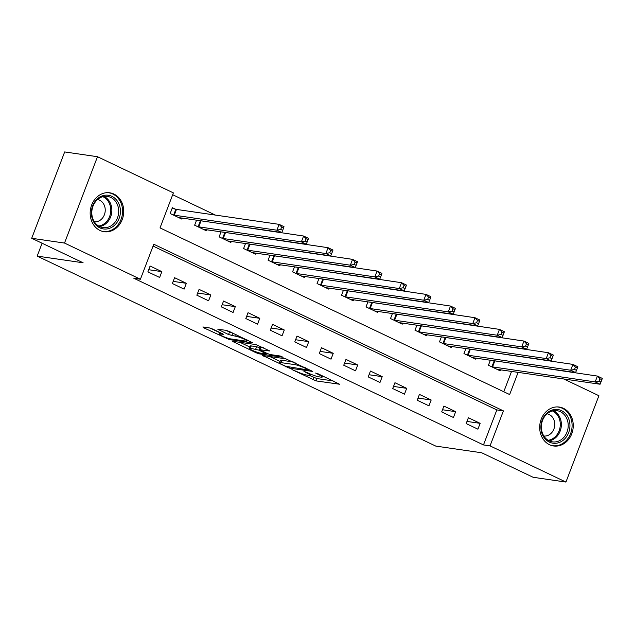<?xml version="1.0" encoding="UTF-8"?>
<svg xmlns="http://www.w3.org/2000/svg" width="634" height="634" viewBox="0 0 634 634"><rect width="100%" height="100%" fill="white"/><g stroke="black" fill="none" stroke-linecap="round" stroke-linejoin="round"><path stroke-width="0.95" d="M291.925 369.543L316.001 380.891L339.586 384.236L318.133 373.806L315.613 373.054L318.973 374.805A7.917 1.062 -159.1 0 1 322.246 377.024A7.917 1.062 -159.1 0 1 321.002 377.135L319.068 376.85A7.917 1.062 -159.1 0 1 308.798 373.323L303.908 371.286L306.991 373.054A7.917 1.062 -159.1 0 1 310.264 375.28A7.917 1.062 -159.1 0 1 309.02 375.391L307.086 375.106A7.917 1.062 -159.1 0 1 296.815 371.579L291.925 369.543M113.906 194.059A19.662 16.722 -81.7 0 1 122.996 217.145A19.662 16.722 -81.7 0 1 104.119 231.711A19.662 16.722 -81.7 0 1 100.006 230.459A19.662 16.722 -81.7 0 1 90.908 207.373A19.662 16.722 -81.7 0 1 109.785 192.799A19.662 16.722 -81.7 0 1 113.906 194.059M563.42 408.32A19.662 16.722 -81.7 0 1 572.518 431.405A19.662 16.722 -81.7 0 1 553.64 445.971A19.662 16.722 -81.7 0 1 549.519 444.719A19.662 16.722 -81.7 0 1 540.43 421.634A19.662 16.722 -81.7 0 1 559.307 407.06A19.662 16.722 -81.7 0 1 563.42 408.32M212.58 329.014L209.371 327.913L202.864 326.962L203.498 327.691L229.389 339.61L252.974 342.954L229.262 331.447L226.053 330.338L217.803 329.228L228.533 334.554L235.642 336.226A6.617 0.888 -159.1 0 1 242.743 338.508A6.617 0.888 -159.1 0 1 246.967 341.037A6.617 0.888 -159.1 0 1 245.929 341.124L230.665 338.905A6.617 0.888 -159.1 0 1 223.564 336.622A6.617 0.888 -159.1 0 1 219.34 334.094A6.617 0.888 -159.1 0 1 220.378 333.999L223.311 334.34L222.288 333.642L212.58 329.014M563.729 378.95L598.908 395.719L565.94 482.062L533.123 477.283L481.705 452.779L435.764 446.09L37.176 256.104L83.117 262.785L31.7 238.281L64.517 243.06L97.485 156.717L173.383 192.894L160.022 227.899L509.641 394.546L518.136 372.317M565.94 482.062L490.042 445.884L503.404 410.88L153.785 244.233L140.415 279.237L64.517 243.06M140.415 279.237L133.853 278.278L483.48 444.925L490.042 445.884M262.65 355.46L289.183 368.108L312.768 371.453L285.847 358.836L262.65 355.46M256.081 352.758L232.369 341.25L255.946 344.587L269.894 351.014L259.71 349.714L267.176 353.479L270.385 354.58L280.173 356.007L283.136 357.267L259.29 353.859L256.081 352.758L256.374 351.981M483.48 444.925L496.842 409.921L153.079 246.071M480.144 423.338L468.391 417.743L466.164 423.575L477.917 429.178L480.144 423.338L466.981 421.428M455.664 411.672L443.911 406.069L441.684 411.902L453.437 417.505L455.664 411.672L442.5 409.754M431.175 399.999L419.423 394.403L417.196 400.236L428.949 405.831L431.175 399.999L418.02 398.089M406.695 388.333L394.942 382.73L392.715 388.563L404.468 394.166L406.695 388.333L393.532 386.415M382.207 376.659L370.454 371.056L368.227 376.897L379.98 382.492L382.207 376.659L369.051 374.749M357.727 364.994L345.974 359.391L343.747 365.224L355.5 370.827L357.727 364.994L344.563 363.076M333.246 353.32L321.493 347.717L319.267 353.55L331.011 359.153L333.246 353.32L320.083 351.402M308.758 341.655L297.005 336.052L294.778 341.885L306.531 347.487L308.758 341.655L295.603 339.737M284.278 329.981L272.525 324.378L270.298 330.211L282.051 335.814L284.278 329.981L271.114 328.063M259.789 318.308L248.037 312.713L245.81 318.545L257.562 324.148L259.789 318.308L246.634 316.398M235.309 306.642L223.556 301.039L221.329 306.872L233.082 312.475L235.309 306.642L222.146 304.724M210.829 294.969L199.076 289.366L196.849 295.206L208.594 300.801L210.829 294.969L197.665 293.059M186.341 283.303L174.588 277.7L172.361 283.533L184.114 289.136L186.341 283.303L173.185 281.385M161.86 271.629L150.107 266.026L147.88 271.867L159.633 277.462L161.86 271.629L148.697 269.719M509.181 355.127L508.199 354.652M484.701 343.454L483.71 342.986M460.221 331.78L459.23 331.313M435.732 320.115L434.742 319.647M411.252 308.441L410.261 307.973M386.764 296.775L385.781 296.3M362.283 285.102L361.293 284.634M337.803 273.436L336.812 272.961M313.315 261.763L312.324 261.295M288.835 250.097L287.844 249.622M264.346 238.424L263.364 237.956M239.866 226.75L238.875 226.283M215.378 215.084L172.686 194.733M503.784 391.749L511.575 371.358M493.854 360.92L493.109 360.564M500.606 369.765L500.194 370.835L488.442 365.232L490.375 360.167M469.374 349.247L468.629 348.89M476.118 358.091L475.714 359.169L463.961 353.566L465.895 348.494M444.886 337.581L444.141 337.225M451.638 346.418L451.226 347.495L439.473 341.892L441.407 336.828M420.405 325.908L419.66 325.551M427.157 334.752L426.745 335.83L414.993 330.227L416.926 325.155M395.925 314.242L395.172 313.885M402.669 323.078L402.257 324.156L390.504 318.553L392.446 313.489M371.437 302.569L370.692 302.212M378.189 311.413L377.777 312.483L366.024 306.888L367.958 301.816M346.957 290.903L346.212 290.546M353.701 299.739L353.296 300.817L341.544 295.214L343.477 290.142M322.468 279.229L321.723 278.873M329.22 288.074L328.808 289.144L317.055 283.549L318.989 278.477M297.988 267.556L297.243 267.207M304.732 276.4L304.328 277.478L292.575 271.875L294.509 266.803M273.508 255.89L272.755 255.534M280.252 264.735L279.84 265.804L268.087 260.202L270.029 255.137M249.019 244.217L248.274 243.86M255.771 253.061L255.359 254.139L243.607 248.536L245.54 243.464M224.539 232.551L223.794 232.195M231.283 241.388L230.871 242.465L219.126 236.862L221.06 231.798M200.051 220.878L199.306 220.521M206.803 229.722L206.391 230.8L194.638 225.197L196.572 220.125M175.57 209.212L172.385 207.69L170.158 213.523L181.91 219.126L182.315 218.048M42.09 243.234L37.176 256.104M31.7 238.281L64.668 151.938L97.485 156.717M539.241 367.276L540.231 367.752M496.842 409.921L503.404 410.88M309.455 375.439L316.897 378.561L333.048 380.907M269.696 356.49L280.085 361.443M285.665 366.262L308.267 369.994L305.033 368.156A7.917 1.062 -159.1 0 0 294.762 364.621L280.846 362.6A7.917 1.062 -159.1 0 0 279.602 362.703A7.917 1.062 -159.1 0 0 282.875 364.93L285.665 366.262M279.602 362.703L280.49 360.374A7.917 1.062 -159.1 0 1 281.734 360.263L293.249 361.943M249.812 347.012L239.803 342.241M263.356 347.694L260.598 347.384L259.71 349.714M250.335 348.264A6.617 0.888 -159.1 0 0 249.297 348.351A6.617 0.888 -159.1 0 0 253.529 350.879A6.617 0.888 -159.1 0 0 260.622 353.162L266.391 353.915L258.926 350.15L250.335 348.264L251.23 345.926A6.617 0.888 -159.1 0 0 250.184 346.013L249.297 348.351M251.23 345.926L256.611 346.711L260.336 348.058M225.236 330.219L233.455 333.444M210.076 328.071L219.855 332.731M497.008 369.321L600.073 384.236L595.175 381.906L597.402 376.073L491.865 360.381M599.907 378.767L597.402 376.073L602.3 378.403L601.872 379.703L599.907 378.767L599.019 381.105L600.977 382.033L601.872 379.703M599.019 381.105L595.175 381.906L491.627 366.753M600.977 382.033L600.073 384.236M472.52 357.647L575.585 372.57L570.695 370.232L572.922 364.399L467.385 348.716M575.426 367.102L572.922 364.399L577.82 366.737L577.384 368.029L575.426 367.102L574.539 369.432L576.496 370.367L577.384 368.029M574.539 369.432L570.695 370.232L467.147 355.08M576.496 370.367L575.585 372.57M448.04 345.974L551.104 360.897L546.207 358.567L548.434 352.734L442.897 337.042M550.946 355.428L548.434 352.734L553.331 355.064L552.903 356.363L550.946 355.428L550.05 357.766L552.008 358.693L552.903 356.363M550.05 357.766L546.207 358.567L442.659 343.414M552.008 358.693L551.104 360.897M423.56 334.308L526.624 349.231L521.727 346.893L523.953 341.06L418.416 325.377M526.458 343.763L523.953 341.06L528.851 343.398L528.415 344.69L526.458 343.763L525.57 346.093L527.528 347.028L528.415 344.69M525.57 346.093L521.727 346.893L418.178 331.74M527.528 347.028L526.624 349.231M399.071 322.635L502.136 337.557L497.238 335.228L499.465 329.387L393.928 313.703M501.977 332.089L499.465 329.387L504.363 331.725L503.935 333.024L501.977 332.089L501.082 334.419L503.047 335.354L503.935 333.024M501.082 334.419L497.238 335.228L393.69 320.075M503.047 335.354L502.136 337.557M546.984 413.035A17.015 14.471 -81.7 0 1 567.24 415.872A17.015 14.471 -81.7 0 1 563.864 439.703A17.015 14.471 -81.7 0 1 543.6 436.858A17.015 14.471 -81.7 0 1 546.984 413.035M562.58 438.617A15.755 13.393 98.3 0 0 567.874 422.054A15.755 13.393 98.3 0 0 557.032 410.681A15.755 13.393 98.3 0 0 546.952 413.923A15.755 13.393 98.3 0 0 541.658 430.486A15.755 13.393 98.3 0 0 552.499 441.858A15.755 13.393 98.3 0 0 562.58 438.617M547.071 413.82A11.214 9.542 -81.7 0 1 554.544 422.03A11.214 9.542 -81.7 0 1 550.748 433.664A11.214 9.542 -81.7 0 1 543.837 436.01M551.477 445.488A19.535 16.611 98.3 0 0 552.61 445.694A19.535 16.611 98.3 0 0 565.116 441.676A19.535 16.611 98.3 0 0 571.678 421.134A19.535 16.611 98.3 0 0 558.237 407.036A19.535 16.611 98.3 0 0 557.088 406.917M99.887 227.86A17.015 14.471 -81.7 0 1 92.683 205.804A17.015 14.471 -81.7 0 1 111.917 196.35A17.015 14.471 -81.7 0 1 119.129 218.405A17.015 14.471 -81.7 0 1 99.887 227.86M110.815 197.428A15.755 13.393 98.3 0 0 107.518 196.421A15.755 13.393 98.3 0 0 92.39 208.095A15.755 13.393 98.3 0 0 99.681 226.592A15.755 13.393 98.3 0 0 102.977 227.598A15.755 13.393 98.3 0 0 118.106 215.925A15.755 13.393 98.3 0 0 110.815 197.428M97.549 199.559A11.214 9.542 -81.7 0 1 99.633 200.233A11.214 9.542 -81.7 0 1 104.856 213.246A11.214 9.542 -81.7 0 1 94.323 221.749M101.955 231.22A19.535 16.611 98.3 0 0 103.088 231.434A19.535 16.611 98.3 0 0 121.847 216.955A19.535 16.611 98.3 0 0 112.812 194.02A19.535 16.611 98.3 0 0 108.715 192.776A19.535 16.611 98.3 0 0 107.574 192.657M374.591 310.969L477.656 325.892L472.758 323.554L474.985 317.721L369.448 302.03M477.489 320.416L474.985 317.721L479.883 320.051L479.455 321.351L477.489 320.416L476.602 322.754L478.559 323.689L479.455 321.351M476.602 322.754L472.758 323.554L369.21 308.401M478.559 323.689L477.656 325.892M350.103 299.296L453.167 314.218L448.278 311.88L450.505 306.048L344.967 290.364M453.009 308.75L450.505 306.048L455.402 308.386L454.966 309.685L453.009 308.75L452.121 311.08L454.079 312.015L454.966 309.685M452.121 311.08L448.278 311.88L344.73 296.736M454.079 312.015L453.167 314.218M325.622 287.63L428.687 302.545L423.789 300.215L426.016 294.382L320.479 278.691M428.529 297.077L426.016 294.382L430.914 296.712L430.486 298.012L428.529 297.077L427.633 299.414L429.59 300.35L430.486 298.012M427.633 299.414L423.789 300.215L320.241 285.062M429.59 300.35L428.687 302.545M301.142 275.956L404.207 290.879L399.309 288.541L401.536 282.709L295.999 267.025M404.04 285.411L401.536 282.709L406.434 285.046L405.998 286.346L404.04 285.411L403.153 287.741L405.11 288.676L405.998 286.346M403.153 287.741L399.309 288.541L295.761 273.397M405.11 288.676L404.207 290.879M276.654 264.291L379.718 279.206L374.821 276.876L377.048 271.043L271.511 255.351M379.56 273.737L377.048 271.043L381.945 273.373L381.517 274.673L379.56 273.737L378.664 276.075L380.63 277.003L381.517 274.673M378.664 276.075L374.821 276.876L271.273 261.723M380.63 277.003L379.718 279.206M252.173 252.617L355.238 267.54L350.34 265.202L352.567 259.369L247.03 243.686M355.072 262.072L352.567 259.369L357.465 261.707L357.037 262.999L355.072 262.072L354.184 264.402L356.142 265.337L357.037 262.999M354.184 264.402L350.34 265.202L246.792 250.05M356.142 265.337L355.238 267.54M227.685 240.944L330.75 255.867L325.86 253.537L328.087 247.704L222.55 232.012M330.591 250.398L328.087 247.704L332.985 250.034L332.549 251.333L330.591 250.398L329.704 252.736L331.661 253.663L332.549 251.333M329.704 252.736L325.86 253.537L222.312 238.384M331.661 253.663L330.75 255.867M203.205 229.278L306.27 244.201L301.372 241.863L303.599 236.03L198.062 220.339M306.111 238.733L303.599 236.03L308.496 238.368L308.069 239.66L306.111 238.733L305.216 241.063L307.173 241.998L308.069 239.66M305.216 241.063L301.372 241.863L197.824 226.71M307.173 241.998L306.27 244.201M178.725 217.605L281.789 232.527L276.892 230.197L279.118 224.357L176.466 209.418L172.155 208.285M281.623 227.059L279.118 224.357L284.016 226.695L283.58 227.994L281.623 227.059L280.735 229.389L282.693 230.324L283.58 227.994M280.735 229.389L276.892 230.197L173.344 215.045M282.693 230.324L281.789 232.527M307.189 372.554L306.991 373.054M319.171 374.298L318.973 374.805M316.897 378.561L316.001 380.891M313.687 377.46L312.792 379.79M289.508 367.268L289.183 368.108M286.172 366.484L285.974 367.007M263.514 355.587L263.284 356.189M308.013 368.98L307.823 369.487M305.231 367.649L305.033 368.156M295.396 362.965L294.762 364.621M281.734 360.263L280.846 362.6M233.621 341.338L233.391 341.94M260.986 347.345L260.099 349.683M259.631 352.964L259.29 353.859M265.559 352.71L265.369 353.217M259.821 347.812L258.926 350.15M256.611 346.711L255.716 349.041M220.791 332.929L220.378 333.999M236.205 334.752L235.642 336.226M232.638 333.326L231.751 335.655M229.429 332.216L228.533 334.554M219.055 329.323L218.825 329.926M229.73 338.722L229.389 339.61M226.473 337.748L226.179 338.508M203.728 327.089L203.498 327.691M494.75 361.126L492.523 366.967M494.124 360.992L491.897 366.824M470.269 349.461L468.043 355.294M469.635 349.318L467.409 355.159M445.789 337.787L443.562 343.628M445.155 337.653L442.928 343.485M421.301 326.122L419.074 331.954M420.675 325.979L418.44 331.812M396.821 314.448L394.594 320.281M396.187 314.313L393.96 320.146M553.537 410.713A15.755 13.393 -81.7 0 1 555.741 437.619A15.755 13.393 -81.7 0 1 549.155 440.836M548.133 440.281A15.24 12.957 98.3 0 0 554.837 437.119A15.24 12.957 98.3 0 0 560.21 422.846A15.24 12.957 98.3 0 0 552.396 410.951M98.611 226.021A15.24 12.957 98.3 0 0 110.554 212.953A15.24 12.957 98.3 0 0 103.144 196.809A15.24 12.957 98.3 0 0 102.882 196.691M104.024 196.453A15.755 13.393 -81.7 0 1 111.663 212.945A15.755 13.393 -81.7 0 1 99.633 226.576M372.332 302.783L370.105 308.615M371.706 302.64L369.479 308.473M347.852 291.109L345.625 296.942M347.218 290.974L344.991 296.807M323.372 279.443L321.145 285.276M322.738 279.301L320.511 285.134M298.883 267.77L296.657 273.603M298.257 267.635L296.023 273.468M274.403 256.096L272.176 261.937M273.769 255.962L271.542 261.794M249.915 244.431L247.688 250.264M249.289 244.288L247.062 250.129M225.435 232.757L223.208 238.59M224.801 232.623L222.574 238.455M200.954 221.092L198.719 226.924M200.32 220.949L198.093 226.782M176.466 209.418L174.239 215.251M175.832 209.283L173.605 215.116M310.692 374.171L310.264 375.28M322.658 375.962L322.246 377.024M308.782 369.345L308.536 369.971M266.652 353.233L266.391 353.915M219.935 332.525L219.34 334.094M247.339 340.062L246.967 341.037M552.61 445.694L551.786 445.575M558.237 407.036L557.413 406.917M103.088 231.434L102.272 231.315M108.715 192.776L107.899 192.657"/></g></svg>
